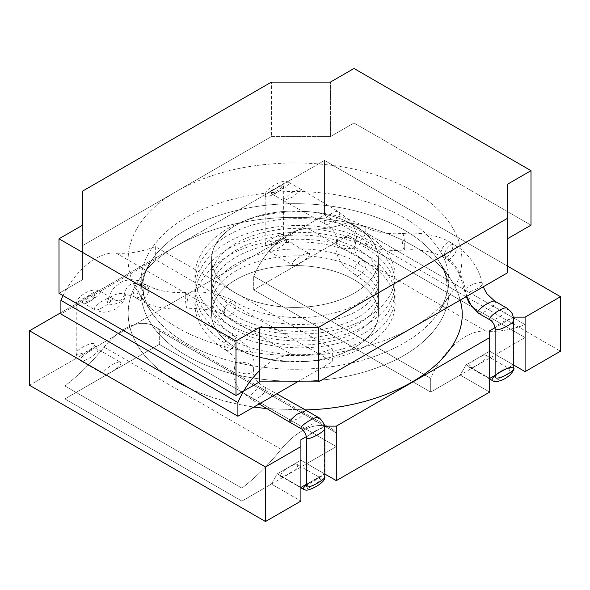 <?xml version="1.0" encoding="UTF-8"?>
<svg xmlns="http://www.w3.org/2000/svg" width="590" height="590" viewBox="0 0 590 590"><rect width="100%" height="100%" fill="white"/><g stroke="black" fill="none" stroke-linecap="round" stroke-linejoin="round"><path stroke-width="0.44" stroke-dasharray="2.95 2.21" d="M241.9 501.087L271.4 484.051L300.9 501.087L300.9 439.771L300.9 487.458L277.3 473.836L300.9 460.207L336.3 480.644L306.8 463.615L336.3 446.586L336.3 432.89A58.41 33.718 120 0 0 330.857 428.266A58.41 33.718 120 0 0 281.12 449.329A166.874 96.347 -60 0 1 241.9 488.137L241.9 501.087L64.9 398.892L159.3 344.39L336.3 446.586L336.3 432.89A58.41 33.718 120 0 0 330.857 428.266A58.41 33.718 120 0 0 281.12 449.329A166.874 96.347 -60 0 1 241.9 488.137L241.9 501.087L336.3 446.586L159.3 344.39L159.3 330.702L336.3 432.89L159.3 330.702A58.41 33.718 120 0 0 153.857 326.078A58.41 33.718 120 0 0 104.12 347.134A166.874 96.347 -60 0 1 64.9 385.949L64.9 398.892L241.9 501.087L271.4 484.051L277.3 473.836L300.9 487.458L300.9 501.087L271.4 484.051L277.3 473.836L300.9 460.207L324.5 473.836L324.5 426.142L306.343 436.63L324.5 426.142L324.817 474.021L306.476 484.243L324.5 473.836L300.9 460.207L306.8 463.615L336.3 446.586L336.3 432.89A58.41 33.718 120 0 0 330.857 428.266A58.41 33.718 120 0 0 281.12 449.329A166.874 96.347 -60 0 1 241.9 488.137L64.9 385.949L241.9 488.137L241.9 501.087L64.9 398.892L159.3 344.39L159.3 330.702A58.41 33.718 120 0 0 153.857 326.078A58.41 33.718 120 0 0 104.12 347.134A166.874 96.347 -60 0 1 64.9 385.949L64.9 398.892L159.3 344.39L336.3 446.586M29.5 385.27L324.5 214.952L560.5 351.205L324.5 214.952L324.5 160.451L507.4 266.046L324.5 160.451L60.903 312.641L324.5 160.451L324.5 214.952L29.5 385.27M495.6 354.612L525.1 371.641L495.6 354.612L525.1 337.583L430.7 392.084L430.7 378.389A58.41 33.718 -60 0 1 485.88 331.108A166.874 96.347 120 0 0 525.1 324.633L525.1 337.583L495.6 354.612L489.7 351.205L513.3 364.834L513.396 317.14L495.062 327.671L513.3 317.14L513.3 364.834L513.779 365.107L513.3 364.834L495.121 375.329L513.3 364.834L495.6 354.612M348.1 235.388L253.7 289.889L253.7 276.201A58.41 33.718 -60 0 1 308.88 228.92A166.874 96.347 120 0 0 348.1 222.445L348.1 235.388L525.1 337.583L525.1 324.633L525.1 337.583L348.1 235.388L253.7 289.889L430.7 392.084L430.7 378.389A58.41 33.718 -60 0 1 485.88 331.108A166.874 96.347 120 0 0 525.1 324.633L348.1 222.445L348.1 235.388L253.7 289.889L253.7 276.201L430.7 378.389A58.41 33.718 -60 0 1 485.88 331.108A166.874 96.347 120 0 0 525.1 324.633L348.1 222.445L348.1 235.388L525.1 337.583M430.7 392.084L253.7 289.889L430.7 392.084L460.2 375.048L466.1 364.834L460.2 375.048L489.7 392.084L460.2 375.048L430.7 392.084L430.7 378.389L253.7 276.201A58.41 33.718 -60 0 1 308.88 228.92A166.874 96.347 120 0 0 348.1 222.445L525.1 324.633M236 293.296A83.441 48.173 0 0 0 326.934 303.739A83.441 48.173 0 0 0 378.441 259.231A83.441 48.173 0 0 0 295 211.058A83.441 48.173 0 0 0 211.559 259.231A83.441 48.173 0 0 0 236 293.296A83.441 48.173 0 0 0 326.934 303.739A83.441 48.173 0 0 0 378.441 259.231A83.441 48.173 0 0 0 295 211.058A83.441 48.173 0 0 0 211.559 259.231A83.441 48.173 0 0 0 236 293.296M236 347.798A83.441 48.173 180 0 1 211.559 313.733A83.441 48.173 180 0 1 295 265.559A83.441 48.173 180 0 1 378.441 313.733A83.441 48.173 180 0 1 326.934 358.241A83.441 48.173 180 0 1 236 347.798A83.441 48.173 180 0 1 211.559 313.733A83.441 48.173 180 0 1 295 265.559A83.441 48.173 180 0 1 378.441 313.733A83.441 48.173 180 0 1 326.934 358.241A83.441 48.173 180 0 1 236 347.798M489.7 392.084L489.7 330.769L489.7 378.455L466.1 364.834L489.7 351.205L466.1 364.834L489.7 378.455L489.7 392.084M330.4 136.607L271.4 136.607L82.6 245.61L82.6 279.675L59 293.296L82.6 279.675L82.6 191.108L82.6 245.61L271.4 136.607L271.4 82.106L271.4 136.607L330.4 136.607L354 122.978L330.4 136.607L330.4 82.106L330.4 136.607M531 225.166L354 122.978L354 68.477L354 122.978L531 225.166M507.4 272.86L507.4 184.294L507.4 272.86M355.785 240.949C334.81 230.056 309.499 226.206 279.852 229.392C252.675 233.397 232.903 242.114 220.542 255.536C214.244 263.022 211.25 269.94 211.559 276.297C210.866 286.135 217.717 296.342 232.121 306.918C251.458 319.964 284.424 327.007 313.88 323.696C340.725 320.223 359.753 312.405 370.963 300.244C376.258 293.901 378.75 288.215 378.441 283.178C379.562 273.104 370.306 262.764 350.681 252.159C336.979 245.964 320.967 242.579 302.663 242.011C273.871 241.708 250.057 247.741 231.214 260.102C222.201 266.525 216.36 273.089 213.705 279.793L211.559 290.059C210.866 299.897 217.717 310.104 232.121 320.68C251.458 333.726 284.424 340.769 313.88 337.458C340.725 333.984 359.753 326.167 370.963 314.005C376.258 307.663 378.75 301.977 378.441 296.94C379.562 286.865 370.306 276.526 350.681 265.92C336.979 259.725 320.967 256.34 302.663 255.772C273.871 255.47 250.057 261.503 231.214 273.863C222.201 280.287 216.36 286.851 213.705 293.555L211.559 303.82C210.814 314.241 218.403 324.92 234.333 335.835L236 339.626C237.328 342.104 230.255 353.13 225.926 350.254M364.015 226.427A8.341 4.816 120 0 0 357.606 228.736A8.341 4.816 120 0 0 354 237.092A8.341 4.816 120 0 0 355.726 240.912A8.341 4.816 120 0 0 355.792 240.949A8.341 4.816 120 0 0 364.104 236.044A8.341 4.816 120 0 0 364.074 226.457A8.341 4.816 120 0 0 364.015 226.427C322.973 202.687 246.679 208.049 213.934 238.662C201.05 250.418 194.7 263.118 194.877 276.754C194.936 287.367 199.11 297.603 207.4 307.456C237.173 344.892 327.627 352.252 369.797 322.774C386.457 311.431 394.902 298.37 395.123 283.598C395.307 270.64 388.803 258.715 375.609 247.815C338.97 216.501 250.072 218.204 213.897 252.461C188.092 275.464 188.918 305.649 213.882 327.723C247.962 359.708 329.279 363.824 368.934 337.082C386.443 325.437 395.167 311.963 395.123 296.659C395.123 286.762 391 277.256 382.763 268.133C353.602 233.92 265.581 228.824 222.459 259.637C204.243 272.433 195.047 287.101 194.877 303.644C194.98 321.543 205.313 337.067 225.874 350.224L224.2 346.433C222.873 343.955 229.945 332.922 234.274 335.806M365.188 243.264C367.341 243.972 368.477 244.673 368.588 245.374C366.338 244.658 365.203 243.95 365.188 243.264M478.357 313.187C479.692 314.072 483.299 312.722 489.176 309.138C493.919 305.458 496.057 303.127 495.6 302.154L495.172 301.357M289.52 422.027L299.167 418.214L306.8 411.156M280.25 475.54C282.529 471.513 285.479 468.777 289.1 467.324C292.293 464.994 295.177 464.124 297.744 464.706C297.921 469.175 291.851 471.565 289.1 473.527C285.833 475.901 282.927 476.809 280.398 476.255M441.003 253.265C440.87 247.667 447.677 240.174 451.018 242.741C456.734 245.16 447.758 260.714 442.795 256.975L441.003 253.265L444.351 255.418L446.047 258.855C450.967 262.624 460.554 247.394 454.838 244.939L454.831 244.939C451.453 242.335 444.204 249.902 444.351 255.418C455.952 263.819 463.084 275.928 465.746 291.733L464.935 290.863C463.593 287.308 481.75 279.638 482.244 283.466L482.244 283.473C483.512 286.401 469.588 293.296 465.746 291.733L466.705 296.357M469.05 366.538C468.593 363.079 483.682 353.425 486.3 355.505C490.29 357.297 472.693 369.709 469.507 367.349L469.05 366.538M190.179 388.677C209.148 397.387 230.366 403.501 253.833 407.034C230.366 403.501 209.148 397.387 190.179 388.677M267.056 408.678L305.413 409.888L267.056 408.678M460.148 300.14C458.371 293.178 455.333 286.401 451.018 279.815C428.185 242.859 362.725 217.054 295 217.393C227.275 217.054 161.815 242.859 138.982 279.815C117.683 311.063 128.627 348.292 165.193 374.252C128.627 348.292 117.683 311.063 138.982 279.815C161.815 242.859 227.275 217.054 295 217.393C362.725 217.054 428.185 242.859 451.018 279.815C455.333 286.401 458.371 293.178 460.148 300.14M186.16 343.225C221.892 363.934 275.567 373.463 325.031 367.504C376.346 361.773 421.105 340.054 438.901 311.682L451.018 293.156L438.901 311.682C421.105 340.054 376.346 361.773 325.031 367.504C275.567 373.463 221.892 363.934 186.16 343.225C170.569 334.102 158.887 323.6 151.114 311.712C158.887 323.6 170.569 334.102 186.16 343.225M438.916 311.66C456.092 283.37 450.79 256.525 423 231.132C395.529 206.67 345.239 191.448 295.118 191.529C244.644 191.455 194.774 206.596 167.169 230.985C139.225 256.421 133.871 283.318 151.099 311.682L138.982 293.156L151.099 311.682C133.871 283.318 139.225 256.421 167.169 230.985C194.774 206.596 244.644 191.455 295.118 191.529C345.239 191.448 395.529 206.67 423 231.132C450.79 256.525 456.092 283.37 438.916 311.66L442.316 305.76C445.767 298.518 447.382 291.947 447.154 286.039L446.446 279.151C445.553 273.797 443.053 267.853 438.93 261.318C464.728 298.57 438.967 344.722 380.454 366.427C321.808 389.916 236.118 385.086 186.16 355.416C144.004 331.322 129.394 293.046 151.099 261.289L151.254 261.046C172.501 227.039 232.681 203.395 295.111 203.712C357.238 203.358 417.986 227.246 438.901 261.289L451.018 279.815L438.901 261.289C417.986 227.246 357.238 203.358 295.111 203.712C232.681 203.395 172.501 227.039 151.254 261.046L151.099 261.289C129.394 293.046 144.004 331.322 186.16 355.416C236.118 385.086 321.808 389.916 380.454 366.427C438.967 344.722 464.728 298.57 438.93 261.326C443.053 267.853 445.553 273.797 446.446 279.151L447.154 286.039C447.382 291.947 445.767 298.518 442.316 305.76L438.916 311.66M177 327.362C223.079 354.627 298.216 363.256 358.86 348.248C402.778 337.244 433.547 318.888 451.166 293.193C474.449 258.693 458.85 216.98 413 191.108C380.13 172.686 340.799 163.283 295 162.884C249.201 163.283 209.87 172.686 177 191.108C131.15 216.98 115.552 258.693 138.834 293.193C147.353 306.144 160.074 317.531 177 327.362C223.079 354.627 298.216 363.256 358.86 348.248C402.778 337.244 433.547 318.888 451.166 293.193C474.449 258.693 458.85 216.98 413 191.108C380.13 172.686 340.799 163.283 295 162.884C249.201 163.283 209.87 172.686 177 191.108C131.15 216.98 115.552 258.693 138.834 293.193C147.353 306.144 160.074 317.531 177 327.362M159.3 344.39L159.3 330.702A58.41 33.718 120 0 0 153.857 326.078A58.41 33.718 120 0 0 104.12 347.134A166.874 96.347 -60 0 1 64.9 385.949L64.9 398.892M64.9 385.949L241.9 488.137M159.3 330.702L336.3 432.89M253.7 289.889L253.7 276.201L430.7 378.389M253.7 276.201A58.41 33.718 -60 0 1 308.88 228.92A166.874 96.347 120 0 0 348.1 222.445M63.049 295.634A58.41 33.718 -60 0 1 116.083 253.066A166.874 96.347 120 0 0 155.303 246.591L332.303 348.779L332.303 361.729L297.426 381.863M155.303 246.591L155.303 259.534L332.303 361.729M155.303 259.534L60.903 314.035M259.6 370.675A58.41 33.718 -60 0 1 293.082 355.254A166.874 96.347 120 0 0 332.303 348.779M225.874 315.82C264.32 340.371 334.294 339.995 369.576 316.034C386.73 304.388 395.241 291.003 395.123 275.869C395.005 263.251 388.552 251.65 375.778 241.067C339.25 209.649 250.234 211.257 213.964 245.521C201.065 257.284 194.7 269.984 194.877 283.62C194.929 294.233 199.103 304.462 207.385 314.315C237.136 351.758 327.59 359.14 369.775 329.67C386.443 318.327 394.894 305.259 395.123 290.479C395.307 277.529 388.81 265.603 375.631 254.71C338.999 223.381 250.086 225.078 213.905 259.334C201.035 271.09 194.693 283.783 194.877 297.412C195.002 310.753 201.338 323.15 213.875 334.604C250.219 368.979 339.788 370.491 376.14 338.83C389.651 327.362 395.956 314.913 395.049 301.49C393.854 285.567 383.507 272.012 364.015 260.832C359.642 258.081 352.702 269.04 354 271.496L355.726 275.316M234.333 301.431A8.341 4.816 -60 0 1 236 305.222A8.341 4.816 -60 0 1 232.357 313.615A8.341 4.816 -60 0 1 225.926 315.849A8.341 4.816 -60 0 1 225.881 315.82A8.341 4.816 -60 0 1 225.955 306.173A8.341 4.816 -60 0 1 234.274 301.401A8.341 4.816 -60 0 1 234.333 301.431C253.877 313.644 285.523 319.979 313.88 316.815C340.725 313.342 359.753 305.524 370.963 293.363C376.258 287.02 378.75 281.334 378.441 276.297C378.706 271.651 376.575 266.407 372.047 260.559C362.312 248.862 344.921 240.86 319.876 236.568C290.959 232.187 257.284 237.549 236.207 250.079C218.971 261.326 210.755 272.366 211.559 283.178C210.866 293.016 217.717 303.223 232.121 313.799C251.458 326.845 284.424 333.888 313.88 330.577C340.725 327.103 359.753 319.286 370.963 307.125C376.258 300.782 378.75 295.096 378.441 290.059C379.562 279.985 370.306 269.645 350.681 259.04C336.979 252.845 320.967 249.459 302.663 248.892C273.871 248.589 250.057 254.622 231.214 266.982C222.201 273.406 216.36 279.97 213.705 286.674L211.559 296.94C210.866 306.778 217.717 316.985 232.121 327.561C251.458 340.607 284.424 347.65 313.88 344.339C340.725 340.865 359.753 333.048 370.963 320.886C376.258 314.544 378.75 308.858 378.441 303.82C379.436 294.919 371.884 285.435 355.785 275.353C360.173 278.089 367.098 267.137 365.8 264.681L364.074 260.861M224.812 312.671C222.659 312.029 221.523 311.262 221.412 310.37C223.662 311.092 224.797 311.859 224.812 312.671M94.82 309.765L94.4 308.968C93.943 307.995 96.082 305.664 100.824 301.977C106.702 298.4 110.308 297.05 111.643 297.935L112.1 298.747C112.557 299.72 110.419 302.05 105.676 305.731C99.799 309.315 96.192 310.665 94.857 309.78L83.057 302.965C79.06 301.173 96.657 288.761 99.843 291.121L100.3 291.932C100.757 295.391 85.668 305.045 83.05 302.965L82.062 302.53C80.896 303.326 89.149 301.003 89.886 299.934L88.839 300.539C90.845 299.558 92.837 297.854 94.813 295.428L94.879 296.143C95.329 300.081 75.778 309.116 76.221 304.764C75.727 301.461 91.634 293.215 94.4 295.339L94.879 296.143L94.879 344.516C95.329 348.454 75.778 357.488 76.221 353.13L76.221 353.13C75.727 349.826 91.634 341.588 94.4 343.712L94.879 344.508C94.843 345.799 95.713 347.304 97.483 349.029L97.483 349.029C94.297 346.669 76.7 359.081 80.69 360.874L80.69 360.874C83.308 362.953 98.397 353.299 97.94 349.841L97.483 349.029L120.493 362.312C117.307 359.952 99.71 372.364 103.7 374.163C106.318 376.236 121.407 366.582 120.95 363.13L120.493 362.312M300.9 189.744L293.311 196.772L283.65 200.63M283.2 199.966L290.833 192.908L300.48 189.095M309.536 253.516C306.97 252.963 304.086 253.84 300.9 256.134C298.112 258.103 292.308 260.352 292.205 265.05C294.742 265.574 297.64 264.667 300.9 262.336C304.654 260.876 307.604 258.14 309.75 254.128M148.997 289.048L147.205 285.339C142.242 281.592 133.266 297.154 138.982 299.572C142.323 302.139 149.13 294.646 148.997 289.048L145.649 286.895C145.796 292.404 138.547 299.971 135.169 297.375L135.162 297.367C129.446 294.911 139.041 279.69 143.953 283.458L145.649 286.895C134.048 280.56 126.916 283.082 124.254 294.454L125.021 296.748C124.733 303.076 106.06 307.781 107.8 301.188L107.8 301.158C108.132 296.342 120.803 291.349 124.254 294.454C122.794 300.922 118.745 302.353 112.1 298.747M104.12 347.134L281.12 449.329M308.88 228.92L485.88 331.108M301.21 428.775L301.217 428.775C303.835 430.317 321.211 419.468 318.29 417.381M306.453 437.854C306.402 434.852 324.507 425.191 324.847 428.746L324.847 428.746M404.755 246.524A8.341 1.106 84.6 0 1 404.187 250.079A8.341 1.106 84.6 0 1 402.306 241.878A8.341 1.106 84.6 0 1 402.616 233.463A8.341 1.106 84.6 0 1 404.017 237.881A8.341 1.106 84.6 0 1 404.755 246.524M306.483 486.263C306.439 483.372 324.5 473.667 324.817 477.074M306.476 484.987C312.7 480.408 317.427 478.099 320.68 478.077L320.68 478.077C323.453 480.039 306.018 490.821 303.54 489.353L303.54 489.346M253.626 369.045C253.929 362.341 236.31 359.723 234.731 366.294L234.731 366.294C232.298 373.411 252.328 377.143 253.545 369.738L253.626 369.045M265.854 388.788L264.984 387.239C261.031 383.994 246.45 396.841 251.185 399.26L251.193 399.26C254.312 401.923 266.09 393.36 265.854 388.788M495.121 375.476C501.22 370.542 505.947 368.315 509.31 368.787L509.31 368.787C513.3 370.579 495.703 382.999 492.517 380.631M490.157 320.001C493.343 322.361 510.94 309.949 506.95 308.15M495.121 328.601C494.671 324.662 514.222 315.628 513.779 319.987M116.083 253.066L293.082 355.254M289.1 182.93C289.1 186.182 274.084 195.106 271.71 193.741L271.71 193.741C268.782 191.647 286.187 180.791 288.783 182.347L289.1 182.93M283.2 186.337L283.547 186.897C283.591 189.899 265.493 199.553 265.153 196.005L265.153 195.998C265.153 193.284 280.412 184.729 283.2 186.337M185.245 295.789A8.341 1.106 -95.4 0 0 185.983 304.425A8.341 1.106 -95.4 0 0 187.384 308.85A8.341 1.106 -95.4 0 0 187.694 300.435A8.341 1.106 -95.4 0 0 185.813 292.234A8.341 1.106 -95.4 0 0 185.245 295.789M283.2 234.709L283.517 235.226C283.554 238.117 265.5 247.822 265.183 244.415L265.183 244.415C265.183 241.782 280.516 233.161 283.2 234.709M286.74 240.838L286.46 240.314C283.982 238.839 266.547 249.622 269.32 251.591L269.32 251.591C271.592 252.896 286.74 243.921 286.74 240.838M336.374 242.07L336.455 241.384C337.672 233.979 357.702 237.704 355.269 244.828L355.269 244.828C353.69 251.399 336.071 248.781 336.374 242.07M324.146 222.334C323.91 217.754 335.688 209.199 338.808 211.862L338.815 211.862C343.55 214.281 328.969 227.128 325.016 223.883L324.146 222.334M378.441 313.733L378.441 259.231L378.441 313.733M211.559 313.733L211.559 259.231L211.559 313.733M330.857 428.266L153.857 326.078M442.795 256.975L446.047 258.855C451.033 261.768 455.738 267.366 460.156 275.641L466.262 296.608M454.838 244.939C470.186 254.157 479.891 270.589 482.244 283.473L483.195 286.836M494.774 301.195L495.15 301.401M451.077 242.63C440.243 236.435 427.02 233.242 411.414 233.043L395.366 233.81C382.298 233.5 371.87 231.051 364.074 226.457M442.736 257.078C434.933 252.491 424.505 250.042 411.429 249.732L395.374 250.492C379.776 250.3 366.56 247.107 355.726 240.912M306.417 486.787C305.531 486.839 307.803 484.98 313.224 481.211C319.116 478.512 321.764 477.539 321.159 478.284L297.677 464.809M300.9 487.827L280.523 476.042M225.992 350.143C238.869 359.118 234.768 362.747 234.731 366.294L233.552 373.632C233.669 380.063 236.229 385.978 241.207 391.362L251.185 399.26L259.135 403.966M234.208 335.917L245.425 344.612C251.141 350.681 254.061 357.282 254.172 364.399L253.28 372.017C253.39 378.242 259.121 384.193 264.984 387.239L276.71 393.818M451.018 242.741L454.831 244.939M495.106 377.158C494.73 376.531 496.802 374.584 501.338 371.324C507.164 368.89 509.871 368.072 509.472 368.868L486.293 355.497M489.7 379.009L469.507 367.349M151.121 311.712C147.065 305.266 144.572 299.462 143.65 294.292L142.883 287.02C142.47 279.631 145.273 271.002 151.298 261.134L151.298 261.134C145.273 271.002 142.47 279.631 142.883 287.02L143.65 294.292C144.572 299.462 147.065 305.266 151.121 311.712M125.021 296.748C124.335 300.73 121.924 304.285 117.786 307.427C115.736 309.455 111.473 310.982 105.005 312.022C103.722 312.634 100.337 311.867 94.843 309.713L94.843 309.713M107.8 301.158L107.255 302.795C107.351 301.254 116.046 298.267 114.637 299.285L111.709 298.031M283.517 200.563L270.463 193.255C270.721 193.616 273.118 192.694 277.654 190.474C282.411 187.178 284.439 185.54 283.746 185.57L283.517 235.226C283.355 236.774 284.336 238.471 286.46 240.314L309.477 253.619M300.583 189.147L288.79 182.347M288.783 182.347C286.976 181.668 285.449 179.227 274.645 184.803C265.64 190.872 265.92 191.396 265.153 196.005L265.183 244.415C265.419 247.468 266.798 249.858 269.32 251.591L292.323 264.851M147.264 285.228C155.067 289.823 165.495 292.271 178.571 292.581L194.626 291.814C210.224 292.013 223.44 295.207 234.274 301.401M138.923 299.683C149.757 305.878 162.98 309.072 178.586 309.263L194.634 308.504C207.702 308.813 218.13 311.262 225.926 315.849M355.792 275.206L344.575 266.51C338.859 260.433 335.939 253.84 335.828 246.723L336.72 239.105C336.61 232.88 330.879 226.929 325.016 223.876L283.635 200.703M364.008 260.972C351.131 252.004 355.232 248.368 355.269 244.828L356.449 237.482C356.331 231.051 353.771 225.144 348.793 219.753L338.815 211.862L300.494 189.021M135.169 297.375L132.691 296.143C127.75 294.749 125.213 294.41 125.095 295.118L125.692 294.565L125.028 296.718M147.205 285.339L143.96 283.458C136.519 278.908 128.782 278.554 120.744 282.396L114.445 287.478C110.994 291.475 108.781 296.047 107.8 301.188M138.982 299.572L135.162 297.367M111.643 297.935L99.843 291.121L95.964 289.963C89.769 290.014 84.112 292.714 78.994 298.038C77.084 300.384 76.162 302.618 76.221 304.757L76.221 353.13C76.486 356.449 77.983 359.03 80.697 360.874L103.707 374.163"/><path stroke-width="0.89" d="M300.9 501.087L265.5 521.523L29.5 385.27L29.5 330.769L60.903 312.641L29.5 330.769L265.5 467.022L29.5 330.769L29.5 385.27L265.5 521.523L265.5 467.022L300.9 446.586L300.9 439.771L306.343 436.63L300.9 439.771L300.9 446.586L265.5 467.022L265.5 521.523L300.9 501.087L300.9 446.586L300.9 501.087M560.5 351.205L525.1 371.641L525.1 317.14L513.396 317.14L525.1 317.14L560.5 296.704L525.1 317.14L525.1 371.641L513.779 365.107L525.1 371.641L560.5 351.205L560.5 296.704L507.4 266.046L560.5 296.704L560.5 351.205M489.7 392.084L336.3 480.644L336.3 426.142L324.515 426.142L336.3 426.142L489.7 337.583L489.7 330.769L495.062 327.671L489.7 330.769L489.7 337.583L336.3 426.142L336.3 480.644L324.817 474.021L336.3 480.644L489.7 392.084L489.7 337.583L489.7 392.084M300.9 487.458L306.476 484.243L300.9 487.458M489.7 378.455L495.121 375.329L489.7 378.455M507.4 238.795L531 225.166L531 170.665L354 68.477L330.4 82.106L271.4 82.106L82.6 191.108L82.6 225.166L59 238.795L236 340.983L259.6 327.362L318.6 327.362L507.4 218.359L507.4 184.294L531 170.665L354 68.477L330.4 82.106L271.4 82.106L82.6 191.108L82.6 225.166L59 238.795L59 293.296L236 395.484L259.6 381.863L318.6 381.863L507.4 272.86L507.4 184.294L531 170.665L531 225.166L507.4 238.795M318.6 327.362L318.6 381.863L507.4 272.86L507.4 218.359L318.6 327.362L318.6 381.863L259.6 381.863L259.6 327.362L318.6 327.362M236 340.983L236 395.484L259.6 381.863L259.6 327.362L236 340.983L236 395.484L59 293.296L59 238.795L236 340.983M478.357 313.187L490.157 320.001L489.7 319.183C489.243 315.731 504.332 306.077 506.95 308.15L495.143 301.335C493.808 300.457 490.202 301.807 484.324 305.384C479.582 309.072 477.443 311.402 477.9 312.376L478.269 313.135M306.35 410.493L296.689 414.342L289.1 421.378M177 381.863L190.179 388.677L177 381.863L165.193 374.252L177 381.863M253.833 407.034L267.056 408.678L253.833 407.034M305.413 409.888C399.423 407.948 476.042 353.675 460.148 300.14C476.042 353.675 399.423 407.948 305.413 409.888M297.426 381.863L237.903 416.23L60.903 314.035L60.903 300.347A58.41 33.718 -60 0 1 63.049 295.634M237.903 416.23L237.903 402.535A58.41 33.718 -60 0 1 259.6 370.675M60.903 300.347L237.903 402.535M466.705 296.357L471.189 305.627L477.9 312.376M306.483 410.559L318.29 417.381C315.916 416.016 300.9 424.94 300.9 428.185L301.217 428.783L289.417 421.975M318.29 417.381C319.227 417.58 320.768 419.195 322.9 422.226C325.363 427.337 324.566 427.064 324.847 428.746L324.847 428.746C324.847 431.46 309.588 440.015 306.8 438.407L306.549 486.536M324.847 428.746L324.817 477.074C324.817 479.707 309.485 488.328 306.8 486.779L306.483 486.263M303.54 489.353L303.26 488.822C303.378 487.849 304.455 486.566 306.476 484.987M506.943 308.15C512.408 312.825 512.467 312.929 513.779 319.987L513.779 368.352C514.274 371.656 498.366 379.901 495.6 377.777L495.121 376.973C494.671 373.035 514.222 364.001 513.779 368.352C514.576 368.721 513.374 370.926 510.158 374.989L505.409 378.463C497.672 382.445 494.258 381.819 492.517 380.631L492.06 379.82C492.112 378.758 493.137 377.312 495.121 375.476M513.779 319.987C514.274 323.283 498.366 331.528 495.6 329.404L495.121 328.601L495.128 377.091M466.262 296.608L469.072 302.928L478.084 312.966M483.195 286.836L486.89 293.776L494.774 301.195M301.21 428.775C301.881 428.871 303.09 430.169 304.846 432.662C306.298 435.914 306.837 437.64 306.453 437.854M324.817 477.074C325.319 479.515 322.465 482.664 316.24 486.507C306.461 491.507 306.011 490.187 303.54 489.346L300.9 487.827M276.71 393.818L306.365 410.411M259.135 403.966L289.506 422.101M492.517 380.631L489.7 379.009M490.157 320.001C491.551 320.665 492.93 322.346 494.302 325.046L495.121 328.601"/></g></svg>

